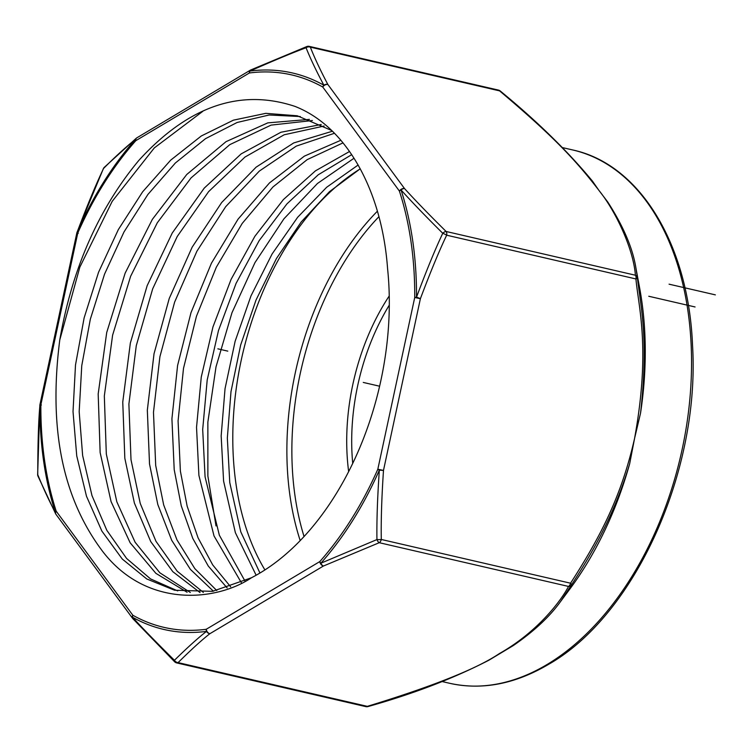 <?xml version="1.0" encoding="UTF-8"?>
<svg xmlns="http://www.w3.org/2000/svg" width="753" height="753" viewBox="0 0 753 753"><rect width="100%" height="100%" fill="white"/><g stroke="black" fill="none" stroke-linecap="round" stroke-linejoin="round"><path stroke-width="1.13" d="M259.954 573.033L240.781 531.834L229.759 482.541L227.331 438.067L230.992 391.635L240.668 344.996L255.992 300.108L276.417 258.561L301.191 221.984L329.438 191.695L360.235 168.794M358.136 165.02L326.642 187.281L297.633 217.306L272.078 254.006L250.994 295.863L235.124 341.297L225.034 388.699L221.166 435.921L223.594 481.12L235.388 532.729L256.142 575.236M244.989 581.024L219.339 535.195L205.07 476.837L202.689 429.464L207.207 379.945L218.492 330.492L236.066 283.401L259.173 240.621L286.94 203.884L318.246 174.781L351.717 154.647M349.543 151.494L315.469 170.837L283.42 199.554L254.909 236.244L231.115 279.307L212.967 326.915L201.267 377.037L196.533 427.327L198.905 475.407L214.012 535.929L241.355 582.681M230.644 586.813L212.732 564.948L198.086 537.877L187.149 506.176L180.381 471.133L178.075 420.908L183.497 368.377L196.448 316.288L216.327 267.193L242.212 223.415L272.915 187.008L307.139 159.655L343.01 142.872M340.845 140.274L304.391 156.125L269.489 182.923L238.052 219.17L211.442 263.183L190.98 312.711L177.595 365.45L171.919 418.781L174.207 469.703L181.275 505.875L192.796 538.442L208.242 566.002L227.133 587.933M216.779 590.55L194.839 568.637L176.964 539.892L163.674 504.915L155.692 465.42L153.48 412.343L159.9 356.743L174.63 302.094L196.91 251.21L225.674 206.698L259.361 171.063L296.315 146.101L334.445 133.281M332.384 131.229L293.698 142.948L256.114 167.166L221.674 202.529L192.147 247.191L169.237 298.47L154.026 353.759L147.334 410.187L149.518 463.999L157.81 504.548L171.712 540.315L190.415 569.39L213.381 591.18M203.348 592.404L177.2 571.207L155.984 541.332L140.237 503.437L131.003 459.716L128.895 404.05L136.274 345.702L152.68 288.823L177.219 236.508L208.609 191.638L244.96 157.066L284.21 134.768L324.138 126.024M321.239 124.499L280.935 132.246L241.186 153.876L204.223 188.137L172.23 233.044L147.164 285.669L130.354 343.039L122.758 402.027L124.829 458.295L134.382 503.051L150.76 541.623L172.832 571.696L200.053 592.592M190.321 592.498L159.862 572.817L135.135 542.292L116.847 501.837L106.314 454.012L104.328 395.965L112.611 335.16L130.617 276.313L157.292 222.794L191.074 177.887L229.825 144.623L271.089 125.111L312.42 120.527M309.436 119.388L267.804 122.871L226.041 141.649L186.744 174.498L152.351 219.368L125.13 273.179L106.719 332.487L98.182 393.951L100.14 452.581L111.058 501.573L130.137 542.762L155.88 573.344L187.111 592.253M264.924 569.936A244.941 155.805 103 0 1 235.99 483.981A244.941 155.805 -77 0 1 360.273 168.86M300.325 116.546L269.15 115.002L237.157 122.466L205.522 138.665L175.393 162.977L147.88 194.481L123.981 231.99L104.563 274.101L90.322 319.225L81.757 365.666L79.178 411.684L82.642 455.546L91.979 495.596L106.832 530.338L126.608 558.462L150.534 578.906L177.689 590.898M251.455 577.758A244.941 155.805 -77 0 0 387.569 268.51C381.884 190.274 346.399 126.476 294.96 106.389C240.235 88.195 188.175 106.22 138.778 160.474C98.37 209.202 72.034 269.037 59.769 339.979C49.98 416.635 57.407 491.935 103.199 552.118C147.475 608.989 217.325 600.838 251.455 577.758L212.534 591.331L174.592 590.239L146.807 578.991L122.24 559.008L101.862 531.063L86.491 496.246L76.74 455.904L73.022 411.58L75.498 364.989L84.12 317.935L98.568 272.228L118.325 229.627L142.656 191.789L170.667 160.163L201.305 135.973L233.411 120.169L265.8 113.345L297.247 115.783L331.584 130.448M202.792 111.331L154.327 147.899L112.206 201.333L79.827 267.174L59.769 339.979M354.042 158.224L317.484 183.459L283.928 218.822L254.966 262.618L231.971 312.74L216.026 366.777L207.866 422.094L207.875 476.028L216.017 525.923M250.589 70.057A4.104 2.701 59.2 0 0 250.354 70.17A4.104 2.701 59.2 0 0 249.365 72.985L135.822 140.67A4.104 2.701 -120.8 0 1 136.801 137.855A4.104 4.104 0 0 0 136.312 138.194A4.104 3.125 50.9 0 0 135.568 139.239A285.566 181.642 -77 0 0 77.088 232.291C87.084 205.785 95.904 184.504 103.566 168.446C115.247 156.709 125.911 146.976 135.568 139.239A4.104 2.061 41.6 0 0 135.822 140.67A283.514 180.334 -77 0 0 77.766 233.054A4.104 0.904 -156.2 0 1 77.098 232.291A4.104 0.537 -160 0 0 76.994 232.357A4.104 4.104 0 0 0 76.844 232.903L77.766 233.054L40.86 404.785L39.937 404.634A4.104 4.104 0 0 0 39.853 405.189L39.928 405.265A4.104 1.054 0.4 0 1 40.86 404.785A283.514 180.334 103 0 0 56.202 511.193A4.104 2.174 162 0 0 55.364 512.454C49.877 502.458 44.003 489.883 37.754 474.719C37.829 442.679 38.544 419.525 39.928 405.274A285.566 181.642 103 0 0 55.364 512.454A4.104 3.2 151.7 0 0 55.666 513.857A4.104 3.2 151.7 0 0 55.844 514.139M500.208 90.962A4.104 4.104 0 0 0 498.495 90.106A4.104 2.607 103 0 1 499.597 90.878A4.104 1.318 -50.1 0 1 500.208 90.962C536.851 120.998 567.611 151.052 592.47 181.125L598.851 190.293C574.388 158.394 550.857 134.166 499.597 90.878L310.34 47.138A4.104 2.607 -77 0 0 309.238 46.366A4.104 4.104 0 0 0 306.829 46.535L250.758 69.963A4.104 4.104 0 0 0 250.354 70.17L136.801 137.855M206.491 631.39C198.387 637.659 187.704 647.288 174.442 660.277C155.203 641.264 141.244 626.92 132.566 617.253A285.566 181.642 -77 0 0 206.491 631.39A4.104 3.125 50.9 0 0 209.852 633.715A4.104 2.701 -120.8 0 1 206.228 629.282L319.78 561.597A283.514 180.334 -77 0 0 377.827 469.213A4.104 0.904 23.8 0 0 379.333 470.164L383.484 470.418L377.827 469.213L414.734 297.473A283.514 180.334 103 0 0 399.401 191.064L322.755 87.019A283.514 180.334 -77 0 0 249.375 72.985A4.104 3.078 -97.4 0 1 249.94 71.064C274.525 60.249 293.237 52.475 306.066 47.74A4.104 3.398 -22 0 1 310.34 47.138C314.49 57.746 320.336 70.198 327.875 84.505L404.521 188.551A4.104 2.777 143.6 0 0 399.401 191.064A4.104 2.174 -18 0 1 401.057 190.001A4.104 2.278 -42.5 0 1 404.521 188.551C415.722 200.853 429.596 215.17 446.134 231.482L635.391 275.221A4.104 2.607 103 0 1 635.927 278.949A4.104 1.101 -8.9 0 0 637.424 277.838L635.937 268.124L639.513 287.279A273.668 174.075 103 0 1 640.511 413.312C649.114 338.398 640.314 304.701 637.424 277.838A4.104 3.652 173.2 0 0 635.391 275.221C633.584 249.987 616.472 212.13 598.851 190.293L607.784 202.039C623.418 226.324 632.802 248.358 635.937 268.124L635.824 267.531M629.696 463.641A273.668 174.075 103 0 1 569.739 589.175L560.674 601.374L571.433 584.94C597.59 545.021 616.472 507.861 629.696 463.641L634.591 438.321L640.511 413.312M367.953 706.578A4.104 1.252 -106.3 0 1 367.342 706.352A4.104 2.607 103 0 1 365.883 706.634A4.104 4.104 0 0 0 367.953 706.578C413.463 693.805 453.777 678.349 488.895 660.212L513.198 645.632C533.915 631.39 549.746 616.641 560.674 601.374M103.406 168.568A4.104 0.8 24.7 0 1 103.566 168.446A4.104 3.323 -135.4 0 1 104.215 167.401A4.104 4.104 0 0 0 103.406 168.568L76.994 232.357M306.066 47.74C310.283 58.358 316.222 70.848 323.865 85.202A4.104 3.2 151.7 0 1 327.875 84.496A4.104 2.777 -36.4 0 0 322.755 87.019A4.104 3.116 119.3 0 1 323.856 85.202M401.057 190.001C412.305 202.435 426.207 216.864 442.764 233.298C435.3 249.008 426.546 270.308 416.503 297.19A4.104 1.054 -179.6 0 0 414.734 297.482L420.39 298.687A4.104 0.537 -160 0 0 416.503 297.19A285.566 181.642 103 0 0 401.057 190.01M379.333 470.164C377.451 497.648 376.651 520.794 376.942 539.572L320.863 563.216A285.566 181.642 -77 0 0 379.333 470.154M306.819 46.535A4.104 1.873 68.8 0 0 306.076 47.74M446.134 231.482A4.104 1.948 134.5 0 0 442.764 233.298A4.104 0.8 24.7 0 1 446.67 235.2A4.104 2.607 -77 0 0 446.134 231.482M446.67 235.2C439.197 250.824 430.443 271.984 420.39 298.687L383.484 470.418C381.677 497.742 380.943 520.756 381.291 539.468A4.104 0.649 179.6 0 1 376.942 539.572A4.104 1.873 68.8 0 0 379.258 542.697A4.104 2.607 -77 0 0 381.291 539.468L570.548 583.208C600.932 536.08 621.639 495.587 634.591 438.321C650.78 349.11 638.535 307.506 635.927 278.949L446.67 235.2M570.548 583.208A4.104 2.607 103 0 1 568.515 586.436A4.104 3.586 29.8 0 0 571.433 584.94A4.104 1.233 -146.7 0 0 570.548 583.208M365.883 706.634L176.626 662.894A4.104 2.607 -77 0 0 178.084 662.612L367.342 706.352C432.89 686.303 476.875 668.739 499.277 653.642C537.378 632.096 560.872 601.139 568.515 586.436L379.258 542.697L323.404 566.03L209.852 633.715C201.823 639.965 191.234 649.604 178.084 662.612A4.104 3.323 -135.4 0 1 174.442 660.277A4.104 1.948 134.5 0 0 174.668 661.812M37.951 476.084A4.104 3.398 -22 0 1 37.754 474.719A4.104 0.649 179.6 0 1 37.65 474.578A4.104 4.104 0 0 0 37.951 476.084L55.666 513.857A4.104 4.104 0 0 0 55.976 514.346A4.104 2.777 -36.4 0 1 56.202 511.193L132.839 615.248A4.104 2.777 143.6 0 0 132.622 618.392A4.104 2.777 143.6 0 0 132.792 618.59M40.681 404.841L41.387 405.01M55.976 514.346L132.622 618.392A4.104 4.104 0 0 0 132.904 618.731A4.104 2.278 -42.5 0 1 132.566 617.253A4.104 3.116 -60.7 0 1 132.839 615.248A283.514 180.334 -77 0 0 206.228 629.282A4.104 3.078 82.6 0 0 206.482 631.39M319.78 561.597A4.104 2.701 59.2 0 0 323.404 566.03A4.104 2.203 -114.4 0 1 320.853 563.216A4.104 2.061 -138.4 0 1 319.78 561.597M217.843 348.827L227.801 351.133M363.275 382.439L379.597 386.214M669.059 284.173L715.35 294.865M648.766 296.258L695.066 306.96M389.301 305.106A175.148 111.406 -77 0 0 352.724 463.359M389.245 295.929A178.188 113.345 -77 0 0 348.648 471.585M304.052 536.522A241.901 153.866 103 0 1 295.025 496.001A241.901 153.866 103 0 1 378.919 216.676M300.193 540.598A244.941 155.805 103 0 1 290.074 496.481A244.941 155.805 103 0 1 377.394 211.207M562.444 147.597L572.741 149.969A273.668 174.075 103 0 1 691.056 382.213A273.668 174.075 103 0 1 546.857 664.635A273.668 174.075 103 0 1 449.485 683.253L442.256 681.578M323.894 85.221A285.566 181.642 -77 0 0 249.93 71.064A4.104 2.203 -114.4 0 1 250.749 69.963M77.587 232.893A4.104 0.537 -160 0 0 78.284 233.27M498.495 90.106L309.238 46.366M136.312 138.194L104.215 167.401M37.65 474.578L39.853 405.189M132.904 618.731L174.668 661.821A4.104 4.104 0 0 0 176.626 662.894M76.844 232.903L39.937 404.634M572.741 149.969C639.909 164.295 688.647 244.64 692.544 345.514C700.234 470.776 635.09 615.427 548.419 664.447C514.92 684.166 481.948 690.435 449.485 683.253"/></g></svg>
